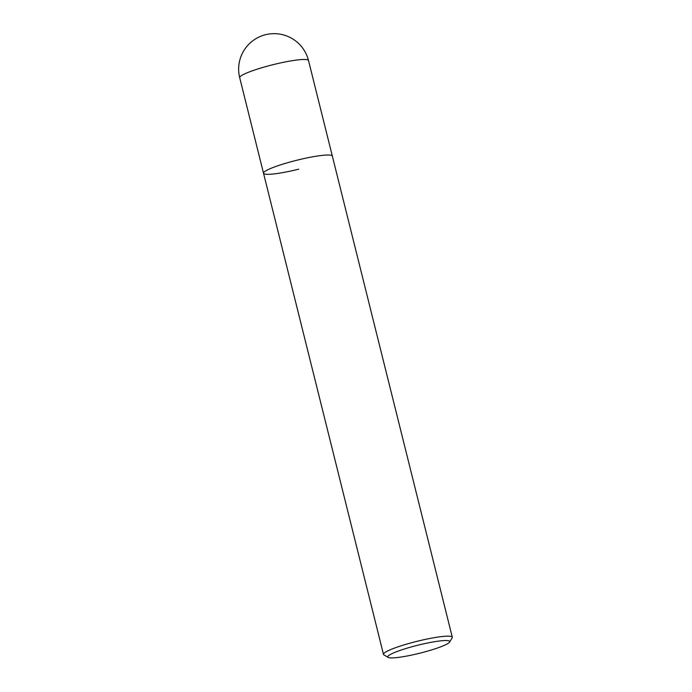 <?xml version="1.0" encoding="UTF-8"?>
<svg xmlns="http://www.w3.org/2000/svg" width="692" height="692" viewBox="0 0 692 692"><rect width="100%" height="100%" fill="white"/><g stroke="black" fill="none" stroke-linecap="round" stroke-linejoin="round"><path stroke-width="1.04" d="M388.169 657.4L383.913 654.9A35.465 4.567 -14 0 1 383.48 654.39A35.465 4.567 -14 0 1 399.933 646.198A35.465 4.567 -14 0 1 447.266 636.164A35.465 4.567 -14 0 1 452.3 637.237A35.465 4.567 -14 0 1 452.153 637.886L449.575 642.089A31.918 4.109 -14 0 1 434.905 648.88A31.918 4.109 -14 0 1 388.169 657.4A31.918 4.109 -14 0 1 402.58 649.572A31.918 4.109 -14 0 1 435.207 641.605A31.918 4.109 -14 0 1 449.575 642.089M298.797 169.159A35.465 4.567 -14 0 1 263.522 173.251A35.465 4.567 -14 0 1 288.071 162.577A35.465 4.567 -14 0 1 327.307 155.025A35.465 4.567 -14 0 1 332.342 156.089L452.3 637.237M239.7 77.703L263.522 173.251A35.465 4.567 -14 0 1 297.067 160.181A35.465 4.567 -14 0 1 332.342 156.089L308.52 60.55A35.465 35.465 0 0 0 263.038 35.43A35.465 35.465 0 0 0 239.7 77.703A35.465 4.567 -14 0 1 256.152 69.511A35.465 4.567 -14 0 1 273.245 64.633A35.465 4.567 -14 0 1 308.52 60.55M263.522 173.251L383.48 654.39"/></g></svg>
